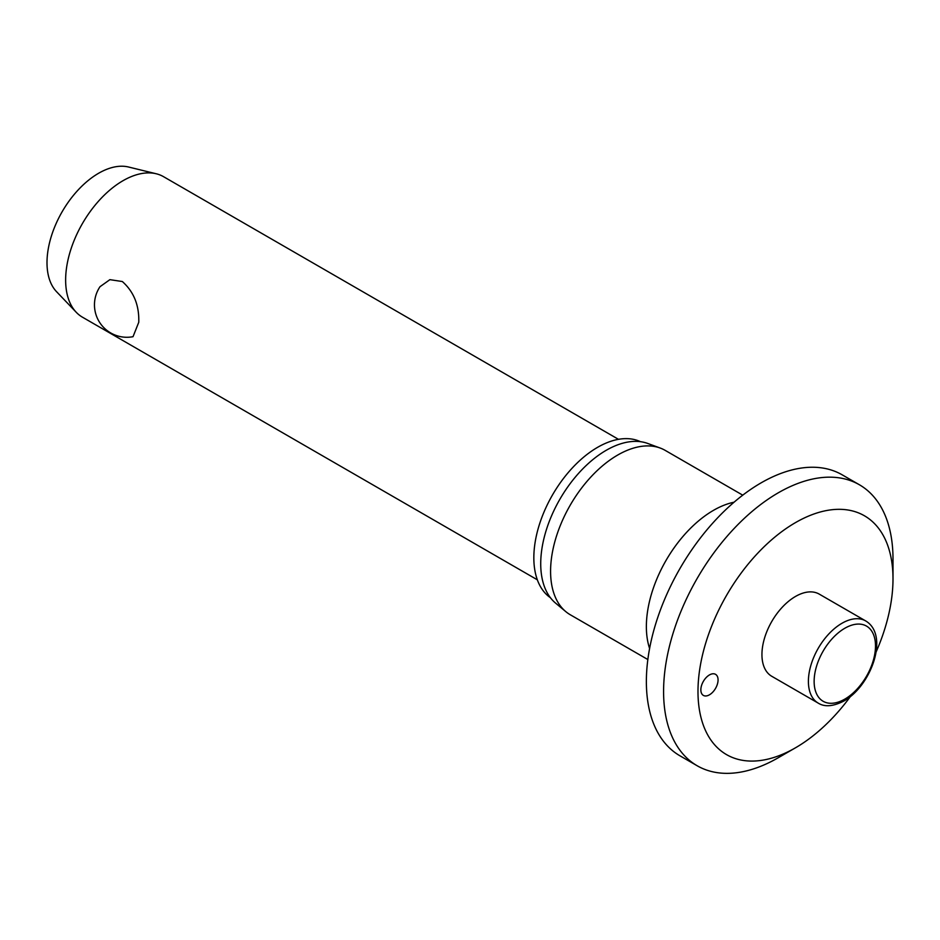 <?xml version="1.0" encoding="UTF-8"?>
<svg xmlns="http://www.w3.org/2000/svg" width="940" height="940" viewBox="0 0 940 940"><rect width="100%" height="100%" fill="white"/><g stroke="black" fill="none" stroke-linecap="round" stroke-linejoin="round"><path stroke-width="1.41" d="M795.499 747.793L778.285 757.722A162.232 93.659 120 0 1 697.175 765.759A162.232 93.659 120 0 1 663.581 691.488A162.232 93.659 120 0 1 734.387 528.233A162.232 93.659 120 0 1 859.407 484.77A162.232 93.659 120 0 1 893 559.042L893 578.911A137.898 79.618 120 0 0 795.499 522.605A137.898 79.618 120 0 0 697.985 691.488A137.898 79.618 120 0 0 795.499 747.793A137.898 79.618 120 0 0 850.394 696.54M859.407 484.77L842.193 474.841A162.232 93.659 120 0 0 717.185 518.304A162.232 93.659 120 0 0 646.368 681.559A162.232 93.659 120 0 0 679.973 755.819L697.175 765.759M742.741 495.157L665.144 450.354A94.905 54.79 120 0 0 660.197 448.039A94.905 54.79 120 0 0 588.957 479.106A94.905 54.79 120 0 0 550.582 571.285A94.905 54.79 120 0 0 565.763 611.599A94.905 54.79 120 0 0 570.239 614.736L647.848 659.539M660.197 448.039L647.695 443.445A92.625 53.474 120 0 0 578.182 473.772A92.625 53.474 120 0 0 540.723 563.73A92.625 53.474 120 0 0 555.54 603.081L565.763 611.599M640.493 441.694A90.193 52.076 120 0 0 571.802 468.52A90.193 52.076 120 0 0 533.838 557.773A90.193 52.076 120 0 0 550.417 597.722M718.066 679.902A12.161 7.027 -60 0 1 712.755 692.145A12.161 7.027 -60 0 1 703.379 695.412A12.161 7.027 -60 0 1 700.852 689.843A12.161 7.027 -60 0 1 706.163 677.587A12.161 7.027 -60 0 1 715.54 674.332A12.161 7.027 -60 0 1 718.066 679.902M818.223 703.12L771.775 676.295A47.447 27.401 -60 0 1 761.941 654.569A47.447 27.401 -60 0 1 782.656 606.817A47.447 27.401 -60 0 1 819.222 594.104L865.681 620.929A47.447 27.401 120 0 0 841.958 623.279A47.447 27.401 120 0 0 808.4 681.394A47.447 27.401 120 0 0 818.223 703.12C824.709 707.209 833.298 706.492 843.979 700.97C871.168 685.906 889.651 635.158 865.681 620.929M618.461 439.321L163.548 176.685A81.11 46.836 120 0 0 156.24 173.771A81.11 46.836 120 0 0 96.703 203.263A81.11 46.836 120 0 0 65.636 280.05A81.11 46.836 120 0 0 76.258 312.303A81.11 46.836 120 0 0 82.438 317.18L537.351 579.816M138.768 322.267L133.022 336.696A32.442 32.442 0 0 1 100.016 286.688L109.886 279.662L122.329 281.53C133.809 291.741 139.296 305.324 138.768 322.267M156.24 173.771L128.545 167.014A73.003 42.147 120 0 0 74.953 193.558A73.003 42.147 120 0 0 47 262.659A73.003 42.147 120 0 0 56.553 291.694L76.258 312.303M876.068 652.078A137.898 79.618 120 0 0 893 578.911M734.046 502.207A94.905 54.79 120 0 0 646.368 626.592A94.905 54.79 120 0 0 649.599 648.482M814.134 681.394A43.393 25.051 120 0 0 844.825 699.113A43.393 25.051 120 0 0 875.504 645.956A43.393 25.051 120 0 0 844.825 628.249A43.393 25.051 120 0 0 814.134 681.394"/></g></svg>
